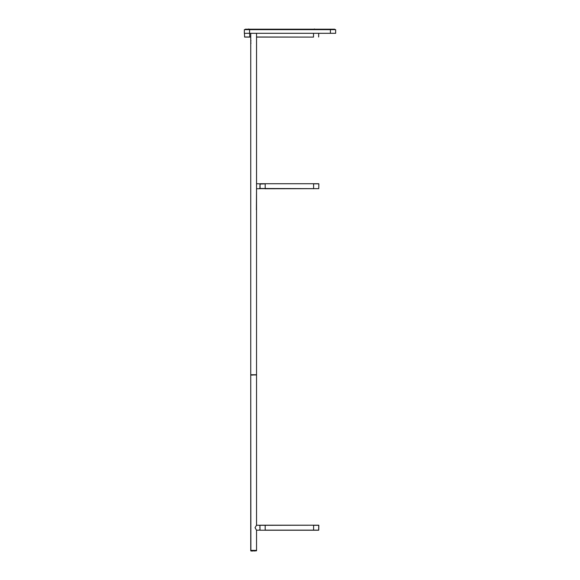 <?xml version="1.0" encoding="UTF-8"?>
<svg xmlns="http://www.w3.org/2000/svg" width="580" height="580" viewBox="0 0 580 580"><rect width="100%" height="100%" fill="white"/><g stroke="black" fill="none" stroke-linecap="round" stroke-linejoin="round"><path stroke-width="0.87" d="M252.256 375.057L251.401 375.057M252.662 375.057L254.917 374.825M334.74 29.652L334.74 29.196L245.26 29.196L245.26 29.652M330.404 29.196L330.404 29.652L335.653 29.652L335.653 33.306L330.404 33.306L330.404 29.652L244.347 29.652L244.347 33.306L330.404 33.306M250.741 33.306L250.741 374.738L256.534 374.738L256.534 33.306M250.741 44.029L250.973 42.891M250.973 41.064L250.77 40.005M313.591 525.204L260.021 525.204L265.176 525.299L259.927 525.299L260.014 530.142L259.927 525.299L265.176 525.299L265.176 530.142L313.591 530.142L313.591 525.204L265.176 525.204L318.746 525.204L265.176 525.299L265.176 530.142L318.754 530.142L318.84 525.299L313.591 525.299L313.591 530.142L318.666 530.229L260.101 530.229L318.666 530.229L318.746 525.204L313.591 525.204M250.879 550.543L256.534 550.405L256.534 530.25L255.048 527.72L256.534 525.183L256.534 374.963L250.741 374.963L250.741 550.405L256.534 550.405L256.534 530.25L255.048 527.72L256.534 525.183L256.534 374.963L250.741 374.963L250.879 550.543M253.641 374.876C257.259 374.876 257.259 374.876 253.641 374.876C250.016 374.876 250.016 374.876 253.641 374.876C257.259 374.876 257.259 374.876 253.641 374.876C250.016 374.876 250.016 374.876 253.641 374.876M251.017 551L253.134 551L251.017 551M256.483 550.543L250.792 550.543M250.792 550.775L256.534 550.775L254.149 551M259.76 527.72C259.76 530.954 259.76 530.954 259.76 527.72C259.76 524.479 259.76 524.479 259.76 527.72M259.855 527.72C259.855 530.838 259.855 530.838 259.855 527.72C259.855 524.596 259.855 524.596 259.855 527.72M259.942 527.72C259.942 530.511 259.942 530.511 259.942 527.72M290.87 530.185L287.897 530.185M256.534 188.768L256.404 209.061L256.534 188.768L259.855 188.66M256.541 37.091L256.541 183.708L256.541 37.091L257.571 37.091L256.534 37.091L256.541 183.708L256.541 37.091L313.512 37.091L313.512 33.306M250.741 39.933L250.741 44.022L250.741 39.933M256.541 209.061L256.309 209.518M259.76 186.238C259.767 189.479 259.767 189.479 259.767 186.238C259.767 182.997 259.767 182.997 259.767 186.238M259.855 186.238C259.855 189.356 259.855 189.356 259.855 186.238C259.855 183.12 259.855 183.12 259.855 186.238M259.949 186.238C259.949 189.036 259.949 189.036 259.949 186.238M259.949 184.65L259.956 185.325M318.754 183.729L260.021 183.729L260.108 188.746L260.021 183.729L260.014 188.66L265.183 188.66L265.183 183.824L259.949 184.07M259.789 188.282L259.992 187.151M265.183 188.746L318.761 188.66L260.014 188.493M290.87 188.703L287.905 188.703M250.741 37.091L244.63 37.091L244.441 33.306M256.534 37.004L313.512 37.091M318.637 37.004L318.703 33.306M244.542 37.004L250.741 37.004M304.34 37.091L271.106 37.091M249.596 33.306L249.596 29.196M265.183 183.729L313.599 183.729M313.599 188.746L313.599 183.816L318.848 183.816L318.761 188.66L318.848 183.824M249.69 33.306L249.792 37.091M250.741 550.543L250.966 551M256.519 530.229L259.855 530.135M259.855 525.299L256.519 525.204M259.485 529.881L259.942 529.888M259.485 525.553L259.942 525.545M259.855 183.816L256.534 183.729M259.492 188.406L259.949 188.406M313.127 29.508L314.433 29L313.127 29.508M314.433 29L315.73 29.508L314.447 29M248.668 29L247.392 29.508L248.668 29L249.987 29.508L248.711 29"/></g></svg>
